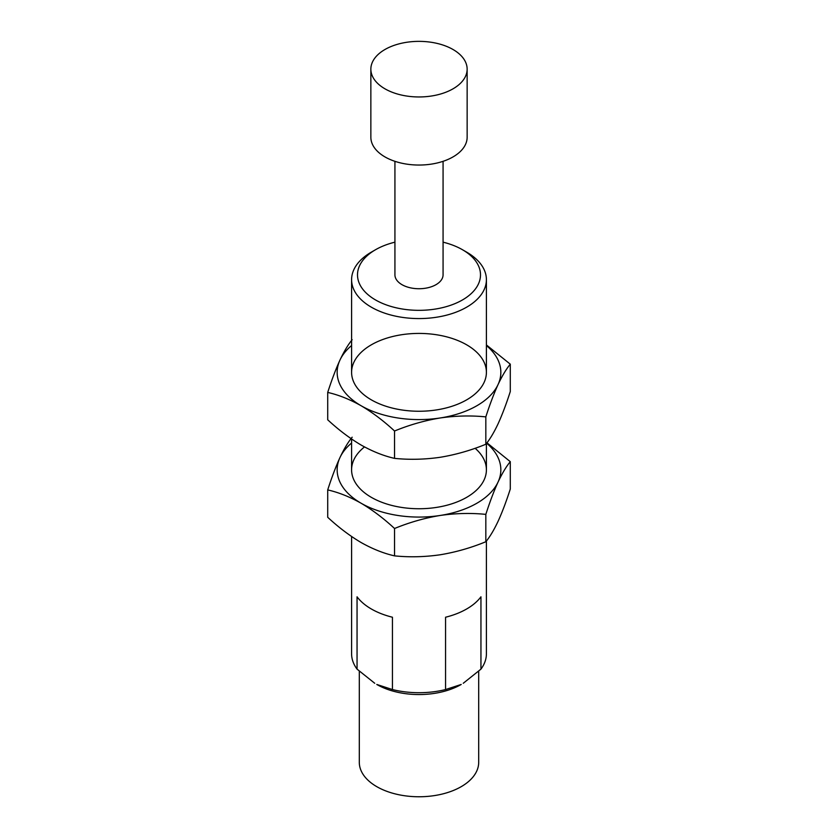 <?xml version="1.0" encoding="UTF-8"?>
<svg xmlns="http://www.w3.org/2000/svg" width="838" height="838" viewBox="0 0 838 838"><rect width="100%" height="100%" fill="white"/><g stroke="black" fill="none" stroke-linecap="round" stroke-linejoin="round"><path stroke-width="1.26" d="M359.303 671.343L359.303 762.297A59.697 34.463 0 0 0 376.786 786.662A59.697 34.463 0 0 0 441.846 794.141A59.697 34.463 0 0 0 478.697 762.297L478.697 671.343M445.565 689.559A67.407 38.915 0 0 1 392.435 689.559L376.786 684.457A59.697 34.463 0 0 0 461.214 684.457L445.565 689.559L445.565 617.229A67.407 38.915 0 0 0 480.949 596.803L480.949 669.133A67.407 38.915 0 0 0 486.407 653.797L486.407 541.023M480.949 669.133L463.257 683.274M374.743 683.284L357.051 669.133L357.051 596.803A67.407 38.915 0 0 0 371.339 608.985A67.407 38.915 0 0 0 392.435 617.229L392.435 689.559M351.593 536.519L351.593 653.797A67.407 38.915 0 0 0 357.051 669.133M394.928 242.172A61.499 35.5 0 0 0 375.518 249.734L371.339 252.144A67.407 38.915 0 0 0 351.593 279.662A67.407 38.915 0 0 0 371.339 307.179A67.407 38.915 0 0 0 444.789 315.612A67.407 38.915 0 0 0 486.407 279.662A67.407 38.915 0 0 0 466.661 252.144L462.482 249.734A61.499 35.5 0 0 0 443.072 242.172M375.518 249.734A61.499 35.5 0 0 0 375.518 299.941A61.499 35.5 0 0 0 462.482 299.941A61.499 35.5 0 0 0 462.482 249.734M394.928 161.325L394.928 274.843A24.072 13.9 0 0 0 401.978 284.669A24.072 13.9 0 0 0 428.208 287.675A24.072 13.9 0 0 0 443.072 274.843L443.072 161.325M370.857 69.166L370.857 137.254A48.143 27.801 0 0 0 384.956 156.905A48.143 27.801 0 0 0 437.426 162.928A48.143 27.801 0 0 0 467.143 137.254L467.143 69.166A48.143 27.801 0 0 0 437.426 43.482A48.143 27.801 0 0 0 384.956 49.505A48.143 27.801 0 0 0 370.857 69.166A48.143 27.801 0 0 0 384.956 88.818A48.143 27.801 0 0 0 437.426 94.841A48.143 27.801 0 0 0 467.143 69.166M510.29 364.174L510.29 391.545C506.299 403.968 502.213 414.737 498.055 423.871C493.907 432.659 489.821 439.447 485.831 444.255C470.925 450.373 455.704 454.72 440.18 457.286C424.667 459.517 409.457 459.873 394.541 458.376C383.678 455.914 372.543 451.473 361.126 445.051C349.708 438.284 338.562 429.863 327.71 419.796L327.71 392.425C338.573 394.887 349.708 399.328 361.126 405.749A81.852 47.253 0 0 0 440.18 417.973A81.852 47.253 0 0 0 498.055 384.558C502.213 375.78 506.288 368.982 510.29 364.174L486.407 344.942M351.593 345.528A81.852 47.253 0 0 0 339.945 360.099A81.852 47.253 0 0 0 361.126 405.749C372.543 412.516 383.689 420.938 394.541 431.004C409.447 424.887 424.656 420.54 440.18 417.973C455.694 415.742 470.914 415.386 485.831 416.884C489.821 404.461 493.896 393.692 498.055 384.558A81.852 47.253 0 0 0 486.407 345.528M352.17 339.715C348.179 344.512 344.104 351.3 339.945 360.099C335.787 369.233 331.712 380.002 327.71 392.425M466.661 344.816A67.407 38.915 0 0 0 371.339 344.816A67.407 38.915 0 0 0 371.339 399.852A67.407 38.915 0 0 0 466.661 399.852A67.407 38.915 0 0 0 466.661 344.816M394.541 458.376L394.541 431.004M485.831 444.255L485.831 416.884M510.29 461.665L510.29 489.036C506.299 501.459 502.213 512.228 498.055 521.362C493.907 530.15 489.821 536.938 485.831 541.746C470.925 547.863 455.704 552.211 440.18 554.777C424.667 557.008 409.457 557.364 394.541 555.866C383.678 553.405 372.543 548.963 361.126 542.542C349.708 535.775 338.562 527.353 327.71 517.287L327.71 489.916C338.573 492.377 349.708 496.819 361.126 503.24A81.852 47.253 0 0 0 440.18 515.464A81.852 47.253 0 0 0 498.055 482.049C502.213 473.271 506.288 466.473 510.29 461.665L486.951 442.82M351.593 443.019A81.852 47.253 0 0 0 339.945 457.59A81.852 47.253 0 0 0 361.126 503.24C372.543 510.007 383.689 518.429 394.541 528.495C409.447 522.378 424.656 518.031 440.18 515.464C455.694 513.233 470.914 512.877 485.831 514.375C489.821 501.952 493.896 491.183 498.055 482.049A81.852 47.253 0 0 0 486.648 443.218M352.17 437.206C348.179 442.003 344.104 448.791 339.945 457.59C335.787 466.724 331.712 477.492 327.71 489.916M364.488 446.926A67.407 38.915 0 0 0 371.339 497.343A67.407 38.915 0 0 0 466.661 497.343A67.407 38.915 0 0 0 475.125 448.278M394.541 555.866L394.541 528.495M485.831 541.746L485.831 514.375M486.407 469.825L486.407 443.532M486.407 372.334L486.407 279.662M351.593 469.825L351.593 439.028M351.593 372.334L351.593 279.662"/></g></svg>
